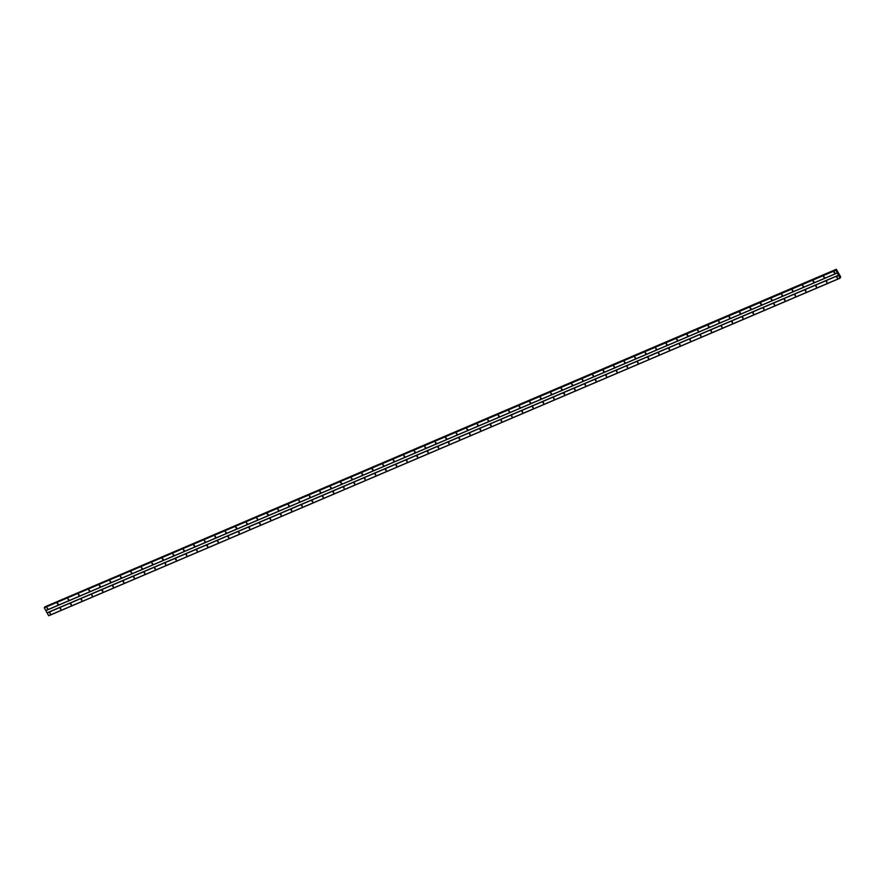 <?xml version="1.0" encoding="UTF-8"?>
<svg xmlns="http://www.w3.org/2000/svg" width="885" height="885" viewBox="0 0 885 885"><rect width="100%" height="100%" fill="white"/><g stroke="black" fill="none" stroke-linecap="round" stroke-linejoin="round"><path stroke-width="1.33" d="M834.621 273.155L833.913 272.281L834.621 273.155M834.887 272.657L834.267 272.126M824.123 277.636L823.581 276.64L824.123 277.636M824.389 277.138L823.769 276.607M813.625 282.105L813.083 281.12L813.625 282.105M813.89 281.618L813.282 281.087M803.126 286.585L802.584 285.601L803.126 286.585M803.403 286.087L802.783 285.556M792.639 291.065L792.097 290.07L792.639 291.065M792.905 290.568L792.285 290.037M782.141 295.546L781.599 294.55L782.141 295.546M782.406 295.048L781.798 294.517M771.643 300.015L771.1 299.03L771.643 300.015M771.919 299.517L771.3 298.986M761.155 304.495L760.447 303.621L761.155 304.495M761.421 303.998L760.801 303.466M750.657 308.976L750.115 307.98L750.657 308.976M750.922 308.478L750.303 307.947M740.159 313.445L739.617 312.46L740.159 313.445M740.424 312.947L739.816 312.416M729.66 317.925L729.118 316.941L729.66 317.925M729.937 317.427L729.317 316.896M719.173 322.405L718.631 321.41L719.173 322.405M719.439 321.908L718.819 321.377M708.675 326.875L708.133 325.89L708.675 326.875M708.94 326.388L708.332 325.857M698.177 331.355L697.634 330.37L698.177 331.355M698.453 330.857L697.834 330.326M687.689 335.835L686.981 334.961L687.689 335.835M687.955 335.338L687.335 334.807M677.191 340.316L676.649 339.32L677.191 340.316M677.456 339.818L676.837 339.287M666.693 344.785L666.151 343.8L666.693 344.785M666.958 344.287L666.35 343.756M656.194 349.265L655.663 348.281L656.194 349.265M656.471 348.767L655.851 348.236M645.707 353.746L645.165 352.75L645.707 353.746M645.973 353.248L645.353 352.717M635.209 358.215L634.667 357.23L635.209 358.215M635.474 357.728L634.866 357.186M624.71 362.695L624.168 361.711L624.71 362.695M624.987 362.197L624.367 361.666M614.223 367.175L613.681 366.18L614.223 367.175M614.489 366.678L613.869 366.147M603.725 371.645L603.183 370.66L603.725 371.645M603.99 371.158L603.371 370.627M593.227 376.125L592.684 375.14L593.227 376.125M593.492 375.627L592.884 375.096M582.728 380.605L582.197 379.621L582.728 380.605M583.005 380.108L582.385 379.577M572.241 385.086L571.699 384.09L572.241 385.086M572.506 384.588L571.887 384.057M561.743 389.555L561.201 388.57L561.743 389.555M562.008 389.057L561.4 388.526M551.244 394.035L550.702 393.051L551.244 394.035M551.521 393.537L550.901 393.006M540.757 398.515L540.215 397.52L540.757 398.515M541.023 398.018L540.403 397.487M530.259 402.985L529.717 402L530.259 402.985M530.524 402.498L529.905 401.956M519.76 407.465L519.218 406.481L519.76 407.465M520.026 406.967L519.418 406.436M509.262 411.945L508.731 410.95L509.262 411.945M509.539 411.448L508.919 410.917M498.775 416.415L498.233 415.43L498.775 416.415M499.04 415.928L498.421 415.397M488.277 420.895L487.735 419.91L488.277 420.895M488.542 420.397L487.934 419.866M477.778 425.375L477.236 424.391L477.778 425.375M478.055 424.877L477.435 424.346M467.291 429.856L466.749 428.86L467.291 429.856M467.557 429.358L466.937 428.827M456.793 434.325L456.251 433.34L456.793 434.325M457.058 433.827L456.439 433.296M446.294 438.805L445.586 437.931L446.294 438.805M446.56 438.307L445.952 437.776M435.796 443.285L435.265 442.29L435.796 443.285M436.073 442.788L435.453 442.257M425.309 447.755L424.767 446.77L425.309 447.755M425.574 447.268L424.955 446.737M414.811 452.235L414.269 451.25L414.811 452.235M415.076 451.737L414.468 451.206M404.312 456.715L403.77 455.72L404.312 456.715M404.589 456.217L403.969 455.687M393.825 461.196L393.283 460.2L393.825 461.196M394.091 460.698L393.471 460.167M383.327 465.665L382.785 464.68L383.327 465.665M383.592 465.167L382.973 464.636M372.828 470.145L372.12 469.271L372.828 470.145M373.094 469.647L372.485 469.116M362.33 474.625L361.799 473.63L362.33 474.625M362.607 474.128L361.987 473.597M351.843 479.095L351.301 478.11L351.843 479.095M352.108 478.597L351.489 478.066M341.344 483.575L340.637 482.701L341.344 483.575M341.61 483.077L341.002 482.546M330.846 488.055L330.304 487.06L330.846 488.055M331.123 487.558L330.503 487.027M320.359 492.525L319.817 491.54L320.359 492.525M320.624 492.038L320.005 491.507M309.861 497.005L309.319 496.02L309.861 497.005M310.126 496.507L309.507 495.976M299.362 501.485L298.82 500.49L299.362 501.485M299.628 500.987L299.019 500.456M288.864 505.966L288.333 504.97L288.864 505.966M289.141 505.468L288.521 504.937M278.377 510.435L277.835 509.45L278.377 510.435M278.642 509.937L278.023 509.406M267.878 514.915L267.17 514.041L267.878 514.915M268.144 514.417L267.536 513.886M257.38 519.395L256.838 518.4L257.38 519.395M257.657 518.898L257.037 518.367M246.893 523.865L246.351 522.88L246.893 523.865M247.158 523.367L246.539 522.836M236.395 528.345L235.687 527.471L236.395 528.345M236.66 527.847L236.041 527.316M225.896 532.825L225.354 531.83L225.896 532.825M226.162 532.327L225.553 531.797M215.398 537.295L214.867 536.31L215.398 537.295M215.674 536.808L215.055 536.277M204.911 541.775L204.369 540.79L204.911 541.775M205.176 541.277L204.557 540.746M194.412 546.255L193.704 545.381L194.412 546.255M194.678 545.757L194.069 545.226M183.914 550.736L183.372 549.74L183.914 550.736M184.191 550.238L183.571 549.707M173.427 555.205L172.885 554.22L173.427 555.205M173.692 554.707L173.073 554.176M162.928 559.685L162.22 558.811L162.928 559.685M163.194 559.187L162.575 558.656M152.43 564.165L151.888 563.17L152.43 564.165M152.696 563.668L152.087 563.137M141.932 568.635L141.401 567.65L141.932 568.635M142.208 568.148L141.589 567.606M131.445 573.115L130.903 572.13L131.445 573.115M131.71 572.617L131.091 572.086M120.946 577.595L120.404 576.6L120.946 577.595M121.212 577.097L120.603 576.566M110.448 582.064L109.906 581.08L110.448 582.064M110.725 581.578L110.105 581.047M99.961 586.545L99.419 585.56L99.961 586.545M100.226 586.047L99.607 585.516M89.462 591.025L88.754 590.151L89.462 591.025M89.728 590.527L89.108 589.996M78.964 595.505L78.422 594.51L78.964 595.505M79.23 595.008L78.621 594.477M68.466 599.975L67.935 598.99L68.466 599.975M68.742 599.477L68.123 598.946M57.979 604.455L57.271 603.581L57.979 604.455M58.244 603.957L57.625 603.426M47.48 608.935L46.938 607.94L47.48 608.935M47.746 608.438L47.137 607.906M837.265 277.99L836.723 276.994L837.265 277.99M837.531 277.492L836.911 276.961M826.767 282.459L826.225 281.474L826.767 282.459M827.033 281.972L826.413 281.441M816.269 286.939L815.727 285.955L816.269 286.939M816.545 286.441L815.926 285.91M805.781 291.419L805.073 290.545L805.781 291.419M806.047 290.922L805.427 290.391M795.283 295.9L794.741 294.904L795.283 295.9M795.549 295.402L794.929 294.871M784.785 300.369L784.243 299.384L784.785 300.369M785.05 299.871L784.442 299.34M774.286 304.849L773.744 303.865L774.286 304.849M774.563 304.351L773.944 303.82M763.799 309.33L763.257 308.334L763.799 309.33M764.065 308.832L763.445 308.301M753.301 313.799L752.759 312.814L753.301 313.799M753.566 313.312L752.958 312.781M742.803 318.279L742.261 317.295L742.803 318.279M743.079 317.781L742.46 317.25M732.315 322.76L731.773 321.764L732.315 322.76M732.581 322.262L731.961 321.731M721.817 327.24L721.275 326.244L721.817 327.24M722.083 326.742L721.463 326.211M711.319 331.709L710.777 330.724L711.319 331.709M711.584 331.211L710.976 330.68M700.82 336.189L700.278 335.205L700.82 336.189M701.097 335.692L700.478 335.161M690.333 340.67L689.791 339.674L690.333 340.67M690.599 340.172L689.979 339.641M679.835 345.139L679.293 344.154L679.835 345.139M680.1 344.641L679.492 344.11M669.337 349.619L668.629 348.745L669.337 349.619M669.613 349.121L668.994 348.59M658.849 354.1L658.307 353.104L658.849 354.1M659.115 353.602L658.495 353.071M648.351 358.569L647.809 357.584L648.351 358.569M648.616 358.082L647.997 357.551M637.853 363.049L637.311 362.065L637.853 363.049M638.118 362.551L637.51 362.02M627.354 367.529L626.812 366.534L627.354 367.529M627.631 367.032L627.011 366.501M616.867 372.01L616.325 371.014L616.867 372.01M617.133 371.512L616.513 370.981M606.369 376.479L605.827 375.494L606.369 376.479M606.634 375.981L606.026 375.45M595.87 380.959L595.328 379.975L595.87 380.959M596.147 380.462L595.528 379.93M585.383 385.44L584.841 384.444L585.383 385.44M585.649 384.942L585.029 384.411M574.885 389.909L574.343 388.924L574.885 389.909M575.15 389.411L574.531 388.88M564.387 394.389L563.679 393.515L564.387 394.389M564.652 393.891L564.044 393.36M553.888 398.869L553.346 397.874L553.888 398.869M554.165 398.372L553.545 397.841M543.401 403.339L542.859 402.354L543.401 403.339M543.667 402.852L543.047 402.321M532.903 407.819L532.361 406.834L532.903 407.819M533.168 407.321L532.56 406.79M522.404 412.299L521.862 411.315L522.404 412.299M522.681 411.802L522.062 411.271M511.917 416.78L511.375 415.784L511.917 416.78M512.183 416.282L511.563 415.751M501.419 421.249L500.877 420.264L501.419 421.249M501.684 420.751L501.065 420.22M490.921 425.729L490.213 424.855L490.921 425.729M491.186 425.231L490.578 424.7M480.422 430.21L479.891 429.214L480.422 430.21M480.699 429.712L480.079 429.181M469.935 434.679L469.393 433.694L469.935 434.679M470.2 434.192L469.581 433.65M459.437 439.159L458.895 438.175L459.437 439.159M459.702 438.661L459.094 438.13M448.938 443.639L448.396 442.644L448.938 443.639M449.215 443.142L448.595 442.611M438.451 448.109L437.909 447.124L438.451 448.109M438.717 447.622L438.097 447.091M427.953 452.589L427.411 451.604L427.953 452.589M428.218 452.091L427.599 451.56M417.454 457.069L416.747 456.195L417.454 457.069M417.72 456.572L417.112 456.041M406.956 461.55L406.425 460.554L406.956 461.55M407.233 461.052L406.613 460.521M396.469 466.019L395.927 465.034L396.469 466.019M396.734 465.521L396.115 464.99M385.971 470.499L385.263 469.625L385.971 470.499M386.236 470.001L385.628 469.47M375.472 474.979L374.93 473.984L375.472 474.979M375.749 474.482L375.129 473.951M364.985 479.449L364.443 478.464L364.985 479.449M365.251 478.962L364.631 478.42M354.487 483.929L353.945 482.945L354.487 483.929M354.752 483.431L354.133 482.9M343.988 488.409L343.446 487.414L343.988 488.409M344.254 487.912L343.645 487.381M333.49 492.879L332.959 491.894L333.49 492.879M333.767 492.392L333.147 491.861M323.003 497.359L322.461 496.374L323.003 497.359M323.268 496.861L322.649 496.33M312.505 501.839L311.797 500.965L312.505 501.839M312.77 501.341L312.162 500.81M302.006 506.32L301.464 505.324L302.006 506.32M302.283 505.822L301.663 505.291M291.519 510.789L290.977 509.804L291.519 510.789M291.784 510.291L291.165 509.76M281.021 515.269L280.313 514.395L281.021 515.269M281.286 514.771L280.667 514.24M270.522 519.749L269.98 518.754L270.522 519.749M270.788 519.252L270.179 518.721M260.024 524.219L259.493 523.234L260.024 524.219M260.301 523.732L259.681 523.201M249.537 528.699L248.995 527.714L249.537 528.699M249.802 528.201L249.183 527.67M239.038 533.179L238.496 532.184L239.038 533.179M239.304 532.681L238.696 532.15M228.54 537.66L227.998 536.664L228.54 537.66M228.817 537.162L228.197 536.631M218.053 542.129L217.511 541.144L218.053 542.129M218.318 541.631L217.699 541.1M207.555 546.609L206.847 545.735L207.555 546.609M207.82 546.111L207.201 545.58M197.056 551.09L196.514 550.094L197.056 551.09M197.322 550.592L196.713 550.061M186.558 555.559L186.027 554.574L186.558 555.559M186.835 555.061L186.215 554.53M176.071 560.039L175.363 559.165L176.071 560.039M176.336 559.541L175.717 559.01M165.572 564.519L165.03 563.524L165.572 564.519M165.838 564.022L165.23 563.491M155.074 568.989L154.532 568.004L155.074 568.989M155.351 568.502L154.731 567.971M144.587 573.469L144.045 572.484L144.587 573.469M144.852 572.971L144.233 572.44M134.089 577.949L133.546 576.954L134.089 577.949M134.354 577.451L133.735 576.92M123.59 582.43L123.048 581.434L123.59 582.43M123.856 581.932L123.247 581.401M113.092 586.899L112.561 585.914L113.092 586.899M113.368 586.401L112.749 585.87M102.605 591.379L101.897 590.505L102.605 591.379M102.87 590.881L102.251 590.35M92.106 595.859L91.564 594.864L92.106 595.859M92.372 595.362L91.763 594.831M81.608 600.329L81.066 599.344L81.608 600.329M81.885 599.831L81.265 599.3M71.121 604.809L70.413 603.935L71.121 604.809M71.386 604.311L70.767 603.78M60.622 609.289L60.08 608.294L60.622 609.289M60.888 608.792L60.268 608.26M50.124 613.759L49.582 612.774L50.124 613.759M50.39 613.272L49.781 612.741M840.031 278.2L48.697 615.761L44.272 607.796L836.236 270.135L836.303 269.239L840.706 276.894L840.031 278.2L835.75 269.881L44.427 607.442M836.27 269.637L44.936 607.221L836.248 269.383M44.969 606.811L836.347 269.261L44.914 606.944M45.777 610.539L837.11 272.978M45.876 610.606L837.21 273.034M44.272 607.796L835.606 270.224M44.25 607.641L835.584 270.069M48.598 615.706L839.931 278.133M47.093 612.962L838.427 275.39M47.071 612.796L838.405 275.235M44.914 606.878L836.248 269.305"/></g></svg>
